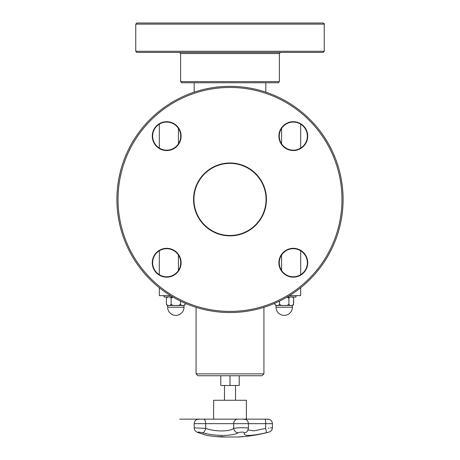 <?xml version="1.0" encoding="UTF-8"?>
<svg xmlns="http://www.w3.org/2000/svg" width="460" height="460" viewBox="0 0 460 460"><rect width="100%" height="100%" fill="white"/><g stroke="black" fill="none" stroke-linecap="round" stroke-linejoin="round"><path stroke-width="0.69" d="M181.746 82.754L278.254 82.754L279.387 81.621L180.613 81.621L181.746 82.754M164.157 23L323.115 23L136.885 23L135.752 24.133L324.248 24.133C324.576 23.972 324.197 23.592 323.115 23M269.399 23L293.9 23M201.802 23L258.198 23M136.885 52.405L323.115 52.405L324.248 51.273L135.752 51.273L136.885 52.405M279.387 53.538L280.519 52.405L179.48 52.405L180.613 53.538L279.387 53.538L279.387 81.621M213.601 419.14L213.601 400.275L246.399 400.275L246.399 419.14M220.783 375.751L220.783 385.48L239.217 385.48L239.217 375.751M230 375.751L262.045 375.751L263.931 373.865L196.069 373.865L197.955 375.751L230 375.751L230 385.48M287.046 297.091L288.926 298.258L288.926 304.181C287.753 305.382 286.183 305.802 284.211 305.44C282.239 305.802 280.669 305.382 279.502 304.181L279.502 301.122L279.502 304.181C278.915 305.382 278.127 305.802 277.144 305.44C276.155 305.802 275.373 305.382 274.787 304.181L274.787 303.284L274.787 304.192L276.052 305.44L276.638 305.44M292.376 296.999L293.635 298.247L293.635 304.181C293.049 305.382 292.267 305.802 291.278 305.44C290.294 305.802 289.507 305.382 288.926 304.181L288.926 298.258C289.507 297.056 290.294 296.637 291.278 296.999C292.267 296.637 293.049 297.056 293.635 298.258L293.468 304.808M283.205 305.44L277.644 305.44M290.777 305.44L285.217 305.44M293.635 304.181L292.376 305.44L291.784 305.44M295.993 295.642L295.993 296.999L287.201 296.999M281.577 128.409L281.577 143.836M281.577 255.03L281.577 270.457M178.422 128.409L178.422 143.836M178.422 255.03L178.422 270.457M300.685 124.171L300.685 148.074A14.041 14.041 0 0 0 300.685 124.171M300.685 250.792L300.685 274.695M300.685 287.718L300.685 295.642L289.455 295.642M159.315 124.171L159.315 148.074A14.041 14.041 0 0 1 159.315 124.171A14.041 14.041 0 0 0 159.315 148.074M159.315 250.792L159.315 274.695M159.315 287.718L159.315 295.642L170.545 295.642M172.799 296.999L164.047 296.999L164.047 295.642M168.256 305.44L167.664 305.44L167.664 307.228A8.159 8.159 0 0 0 175.823 315.393A8.159 8.159 0 0 0 183.988 307.228L167.664 307.228A8.159 8.159 0 0 0 175.823 315.393A8.159 8.159 0 0 0 183.988 307.228L183.988 305.44L183.396 305.44M182.39 305.44L176.835 305.44M174.817 305.44L169.263 305.44M183.988 305.44L185.254 304.181C184.667 305.382 183.879 305.802 182.896 305.44C181.907 305.802 181.125 305.382 180.538 304.181C179.371 305.382 177.802 305.802 175.823 305.44C173.851 305.802 172.281 305.382 171.114 304.181L171.114 298.258C170.528 297.056 169.746 296.637 168.757 296.999C167.773 296.637 166.986 297.056 166.399 298.258L166.399 304.192L167.664 305.44M172.96 297.091L171.114 298.258L171.114 304.181C170.528 305.382 169.746 305.802 168.757 305.44C167.773 305.802 166.986 305.382 166.399 304.181L166.399 298.258L167.664 296.999M185.254 303.301L185.254 304.181L185.254 303.301M180.538 301.139L180.538 304.181L180.538 301.139M309.971 119.462A113.097 113.097 0 0 0 120.756 170.16A113.097 113.097 0 0 0 259.273 308.677A113.097 113.097 0 0 0 309.971 119.462A113.097 113.097 0 0 0 120.756 170.16A113.097 113.097 0 0 0 259.273 308.677A113.097 113.097 0 0 0 309.971 119.462M176.617 272.671A14.041 14.041 0 0 0 170.321 249.176A14.041 14.041 0 0 0 153.123 266.38A14.041 14.041 0 0 0 176.617 272.671A14.041 14.041 0 0 1 153.123 266.38A14.041 14.041 0 0 1 170.321 249.176A14.041 14.041 0 0 1 176.617 272.671A14.041 14.041 0 0 1 153.123 266.38A14.041 14.041 0 0 1 170.321 249.176A14.041 14.041 0 0 1 176.617 272.671M283.383 126.189A14.041 14.041 0 0 0 289.679 149.684A14.041 14.041 0 0 0 306.877 132.486A14.041 14.041 0 0 0 283.383 126.189A14.041 14.041 0 0 1 306.877 132.486A14.041 14.041 0 0 1 289.679 149.684A14.041 14.041 0 0 1 283.383 126.189A14.041 14.041 0 0 1 306.877 132.486A14.041 14.041 0 0 1 289.679 149.684A14.041 14.041 0 0 1 283.383 126.189M156.756 146.05A14.041 14.041 0 0 0 180.251 139.754A14.041 14.041 0 0 0 163.053 122.555A14.041 14.041 0 0 0 156.756 146.05A14.041 14.041 0 0 1 163.053 122.555A14.041 14.041 0 0 1 180.251 139.754A14.041 14.041 0 0 1 156.756 146.05A14.041 14.041 0 0 1 163.053 122.555A14.041 14.041 0 0 1 180.251 139.754A14.041 14.041 0 0 1 156.756 146.05M303.243 252.816A14.041 14.041 0 0 1 296.947 276.31A14.041 14.041 0 0 1 279.749 259.106A14.041 14.041 0 0 1 303.243 252.816A14.041 14.041 0 0 1 296.947 276.31A14.041 14.041 0 0 1 279.749 259.106A14.041 14.041 0 0 1 303.243 252.816M255.495 173.932A36.058 36.058 0 0 1 239.332 234.261A36.058 36.058 0 0 1 195.172 190.101A36.058 36.058 0 0 1 255.495 173.932M218.546 436.666A150.248 50.801 90 0 1 217.959 436.666L217.959 436.701A150.702 148.528 -90 0 0 219.914 436.839A150.708 98.52 -90 0 1 218.621 436.701A150.282 50.813 90 0 1 217.959 436.701M216.275 436.563A150.702 148.626 -90 0 0 217.396 436.655A150.242 50.795 -90 0 0 218.218 436.655A150.702 98.773 -90 0 1 217.471 436.563A150.242 114.833 -90 0 0 217.879 436.58A150.725 99.716 90 0 0 220.944 436.914A150.725 148.833 90 0 1 216.367 436.58A150.242 26.927 -90 0 1 216.275 436.563M206.597 435.344L206.873 435.436A150.799 150.799 0 0 0 221.858 437L238.142 437A150.799 150.799 0 0 0 239.556 436.919L244.271 436.546A150.799 150.799 0 0 0 269.06 432.072C271.158 431.371 272.28 429.916 272.412 427.702L272.412 423.648L265.644 423.648A4.525 0.564 90 0 0 265.132 419.14L243.8 419.14L244.3 419.14L243.921 419.52M241.914 436.741L240.074 436.885A150.799 150.799 0 0 0 243.748 436.592L241.914 436.735M243.731 436.54A150.788 138.46 90 0 1 243.242 436.592L243.242 436.551A150.748 138.425 90 0 1 243.242 436.551A150.138 59.455 -90 0 1 242.638 436.563A150.759 138.437 90 0 1 242.403 436.586A150.178 59.472 -90 0 1 241.799 436.592A150.788 138.46 -90 0 0 242.293 436.54A150.127 59.449 90 0 0 243.731 436.54L243.282 436.626M243.242 436.592A150.178 59.472 -90 0 1 242.638 436.603L242.638 436.563M242.638 436.603A150.794 138.471 90 0 1 238.976 436.908L238.976 436.897M238.976 436.908A150.489 59.593 -90 0 1 238.74 436.908A150.794 138.471 -90 0 0 242.403 436.603L242.403 436.563A150.138 59.455 -90 0 1 242.104 436.563M215.889 436.557A150.794 150.19 -90 0 0 220.323 436.908A150.489 13.495 90 0 0 220.363 436.908M222.387 436.862A150.449 113.01 90 0 1 222.191 436.862A150.679 56.787 -90 0 1 220.553 436.551M222.191 436.897A150.713 56.804 -90 0 1 220.386 436.551A150.127 112.769 -90 0 0 220.875 436.551A150.719 130.83 90 0 0 225.026 436.902A150.489 113.039 90 0 1 224.543 436.908A150.736 130.094 -90 0 1 221.128 436.62A150.736 57.948 90 0 0 222.651 436.908A150.489 113.039 90 0 1 222.191 436.897L222.191 436.862M224.56 436.868A150.449 113.01 90 0 1 224.543 436.868A150.702 130.065 -90 0 1 221.128 436.586L221.128 436.62M202.664 432.779C214.716 436.293 232.645 436.275 238.061 432.779A4.525 3.979 -119.7 0 1 233.72 428.392C229.431 431.779 215.222 431.796 205.672 428.392A4.525 2.122 105.5 0 1 202.664 432.779C198.358 431.865 197.07 431.865 198.812 432.779L198.973 432.837M201.94 433.815L202.952 434.154M237.509 419.14A0.38 0.339 90 0 0 237.475 419.14L203.688 419.14A4.525 2.185 90 0 1 205.672 423.648L205.672 428.392L194.212 427.852C194.126 430.037 195.494 431.647 198.323 432.682A4.525 3.007 108.4 0 1 198.277 432.67A4.525 3.007 -71.6 0 0 198.323 432.687L205.654 435.039M198.812 432.779C209.438 436.287 209.438 436.287 198.812 432.779A4.525 3.007 -71.6 0 1 198.323 432.687A4.525 3.007 108.4 0 0 198.363 432.699M202.348 432.699L202.055 432.624M266.972 432.584L266.167 432.779C269.905 431.865 269.905 431.865 266.167 432.779A4.525 0.546 -103.7 0 0 265.644 428.392C274.39 427.501 274.39 427.501 265.644 428.392L253.96 430.859L248.118 429.979M268.197 432.285L267.599 432.429M238.061 432.779C241.299 431.865 243.374 431.865 244.294 432.779L244.294 432.779C243.006 436.287 250.297 436.287 266.167 432.779M268.272 428.122L268.985 428.053M270.537 427.892L272.412 427.702M244.294 432.779A4.525 4.318 37.8 0 0 247.48 431.112M248.308 428.392C250.562 427.507 236.894 427.501 233.72 428.392L233.72 423.648L265.644 423.648L265.644 428.392M276.052 307.228A8.159 8.159 0 0 0 284.211 315.393A8.159 8.159 0 0 0 292.376 307.228L276.052 307.228L276.052 305.44M309.172 120.261A111.964 111.964 0 0 1 258.98 307.585A111.964 111.964 0 0 1 121.848 170.453A111.964 111.964 0 0 1 309.172 120.261M176.887 272.941A14.421 14.421 0 0 0 170.418 248.814A14.421 14.421 0 0 0 152.76 266.478A14.421 14.421 0 0 0 176.887 272.941M156.492 146.32A14.421 14.421 0 0 0 180.619 139.851A14.421 14.421 0 0 0 162.955 122.193A14.421 14.421 0 0 0 156.492 146.32M283.113 125.925A14.421 14.421 0 0 0 289.582 150.052A14.421 14.421 0 0 0 307.24 132.388A14.421 14.421 0 0 0 283.113 125.925M255.766 173.667A36.438 36.438 0 0 0 194.804 190.003A36.438 36.438 0 0 0 239.43 234.629A36.438 36.438 0 0 0 255.766 173.667M303.508 252.546A14.421 14.421 0 0 0 279.381 259.009A14.421 14.421 0 0 0 297.045 276.673A14.421 14.421 0 0 0 303.508 252.546M244.271 419.14L237.475 419.14A0.38 0.339 90 0 0 237.446 419.14L268.266 419.14L267.887 419.52M203.688 419.14L237.446 419.14A4.525 4.094 90 0 0 233.72 423.648L194.212 423.648C194.43 421.09 195.799 419.589 198.323 419.14L203.688 419.14M199.513 419.14L203.671 419.14M265.817 92.155L265.817 82.754M194.183 92.155L194.183 82.754M180.613 53.538L180.613 81.621M135.752 24.133L135.752 51.273M324.248 24.133L324.248 51.273M224.474 385.48L224.474 400.275M235.526 385.48L235.526 400.275M292.376 307.228L292.376 305.44M263.931 373.865L263.931 307.32M196.069 373.865L196.069 307.32M185.254 304.181L185.081 304.808M198.737 419.52L198.323 419.14C195.799 419.589 194.43 421.09 194.212 423.648L194.212 427.846M207.19 419.14L179.745 419.14L207.19 419.14M203.32 419.14L198.358 419.14M268.301 419.14C270.825 419.589 272.193 421.09 272.412 423.648M244.335 419.14C246.859 419.589 248.227 421.09 248.446 423.648L248.446 428.243M247.44 431.164L248.446 428.248M198.875 432.866L206.873 435.436"/></g></svg>
